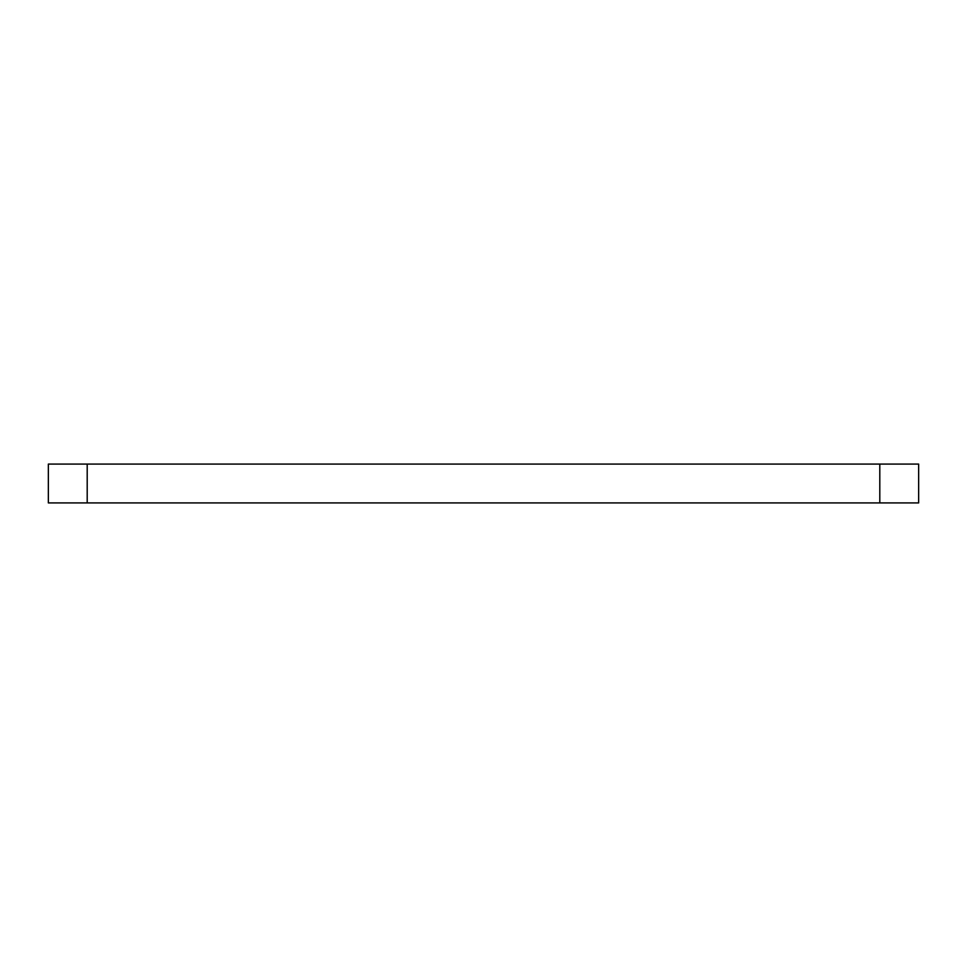 <?xml version="1.0" encoding="UTF-8"?>
<svg xmlns="http://www.w3.org/2000/svg" width="967" height="967" viewBox="0 0 967 967"><rect width="100%" height="100%" fill="white"/><g stroke="black" fill="none" stroke-linecap="round" stroke-linejoin="round"><path stroke-width="1.45" d="M918.65 502.925L879.801 502.925L879.801 464.075L918.65 464.075L918.65 502.925M87.199 502.925L48.35 502.925L48.35 464.075L87.199 464.075L87.199 502.925L879.801 502.925M87.199 464.075L879.801 464.075"/></g></svg>
